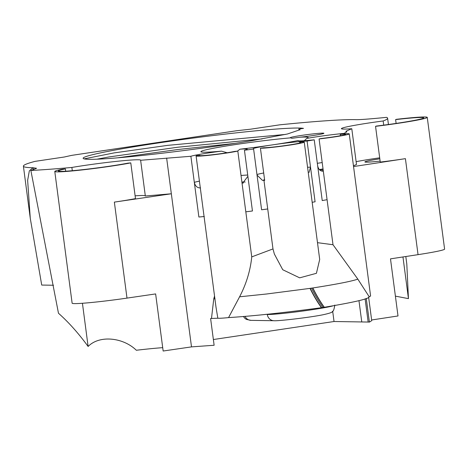 <?xml version="1.0" encoding="UTF-8"?>
<svg xmlns="http://www.w3.org/2000/svg" width="468" height="468" viewBox="0 0 468 468"><rect width="100%" height="100%" fill="white"/><g stroke="black" fill="none" stroke-linecap="round" stroke-linejoin="round"><path stroke-width="0.7" d="M199.772 155.37L196.32 155.756A22.733 1.152 -7.5 0 0 196.098 155.961A22.733 1.152 -7.5 0 0 212.56 154.908A22.733 1.152 -7.5 0 0 237.82 151.082L234.369 151.468A19.124 0.965 172.5 0 1 216.216 154.276A19.124 0.965 172.5 0 1 200.737 155.663A19.124 0.965 172.5 0 1 199.672 155.487A19.124 0.965 172.5 0 1 199.772 155.37L199.801 155.575M65.385 168.913L62.536 169.17A43.308 2.194 -7.5 0 0 54.785 171.469A43.308 2.194 -7.5 0 0 83.298 169.796A43.308 2.194 -7.5 0 0 130.783 162.887L127.934 163.151A39.698 2.007 172.5 0 1 90.693 168.737A39.698 2.007 172.5 0 1 60.571 171.364A39.698 2.007 172.5 0 1 58.365 171.001A39.698 2.007 172.5 0 1 65.385 168.913L65.69 171.2M227.15 152.744L221.463 151.152A54.13 2.738 172.5 0 1 203.872 152.199A54.13 2.738 172.5 0 1 200.953 151.831A54.13 2.738 172.5 0 1 231.461 145.174A54.13 2.738 172.5 0 1 290.692 137.849A16.959 0.86 172.5 0 1 290.3 137.756A16.959 0.86 172.5 0 1 303.802 135.082A16.959 0.86 172.5 0 1 322.967 133.134A16.959 0.86 172.5 0 1 323.891 133.333A16.959 0.86 172.5 0 1 300.321 137.183A54.13 2.738 172.5 0 1 305.195 137.071A54.13 2.738 172.5 0 1 308.155 137.715A54.13 2.738 172.5 0 1 306.745 138.423L304.299 140.716M290.692 137.849L291.769 138.312L300.321 137.183M239.949 149.21A28.87 1.462 172.5 0 1 245.653 148.959A28.87 1.462 172.5 0 1 247.262 149.222A28.87 1.462 172.5 0 1 244.448 150.24L253.609 149.035A28.87 1.462 172.5 0 1 253.089 148.836A28.87 1.462 172.5 0 1 274.792 144.542A28.87 1.462 172.5 0 1 307.084 141.055L314.233 139.821A28.87 1.462 172.5 0 1 298.087 140.622A28.87 1.462 172.5 0 1 298.134 140.523A54.13 2.738 172.5 0 1 239.949 149.21L237.487 151.117M379.823 158.816A24.359 1.234 -7.5 0 0 364.876 161.94A24.359 1.234 -7.5 0 0 366.228 162.162A24.359 1.234 -7.5 0 0 380.121 161.086M72.3 170.703L71.867 167.45A43.308 2.194 172.5 0 1 138.247 159.769A43.308 2.194 172.5 0 1 140.657 160.167A43.308 2.194 172.5 0 1 140.628 160.272L190.886 156.277L194.319 182.362A28.87 1.462 172.5 0 1 199.415 181.151M145.302 195.811A43.308 2.194 -7.5 0 0 142.951 195.501A43.308 2.194 -7.5 0 0 135.117 195.829M200.556 187.92C197.291 188.001 195.214 186.147 194.319 182.362L198.882 217.023L204.317 216.503M190.886 156.277A28.87 1.462 172.5 0 1 221.463 151.152M303.51 128.384A111.87 5.663 -7.5 0 0 298.736 128.045A111.87 5.663 -7.5 0 0 175.102 140.54A111.87 5.663 -7.5 0 0 83.128 158.283A111.87 5.663 -7.5 0 0 89.347 159.313A111.87 5.663 -7.5 0 0 104.809 158.787C137.984 156.721 206.64 148.297 251.942 140.646L287.405 134.006L300.035 129.724L298.654 129.063L303.51 128.384M84.105 158.874L114.063 152.907L167.684 145.361L285.521 134.421M264.572 179.665A22.733 1.152 -7.5 0 0 263.958 180.367L272.984 248.923L274.365 254.054L282.742 269.738L299.672 277.84L316.421 273.306L319.697 259.442L304.253 142.096A22.733 1.152 -7.5 0 0 302.989 141.892L299.608 142.395L299.69 143.015M253.609 149.035L257.043 175.12L262.484 180.391L263.958 180.367A22.733 1.152 -7.5 0 0 264.666 180.402L260.43 148.245A22.733 1.152 -7.5 0 0 285.556 145.706A22.733 1.152 -7.5 0 0 304.253 142.096M322.785 171.165A22.733 1.152 -7.5 0 0 323.312 171.107L333.005 244.729L357.844 279.144L369.1 296.613A22.733 1.152 -7.5 0 0 370.592 295.992L349.251 133.889A22.733 1.152 -7.5 0 0 347.987 133.678A22.733 1.152 -7.5 0 0 342.184 133.977L340.265 134.392L340.441 135.726M340.265 134.392A19.124 0.965 172.5 0 1 345.671 134.357A19.124 0.965 172.5 0 1 321.007 138.534L319.088 138.949A22.733 1.152 -7.5 0 0 349.251 133.889M319.088 138.949L323.318 171.107A22.733 1.152 -7.5 0 1 323.312 171.107L323.055 171.148M321.036 170.832A14.256 0.72 -7.5 0 0 323.259 170.633M371.633 319.983L398.005 315.959L390.487 258.857L418.047 254.65A43.308 2.194 -7.5 0 0 444.6 249.111L427.255 117.374A43.308 2.194 -7.5 0 0 424.85 116.977A43.308 2.194 -7.5 0 0 396.49 119.311L395.618 119.603L396.115 123.412M395.618 119.603A39.698 2.007 172.5 0 1 423.68 117.842A39.698 2.007 172.5 0 1 376.418 126.05L375.547 126.342A43.308 2.194 -7.5 0 0 427.255 117.374M375.547 126.342L380.25 162.074A43.308 2.194 -7.5 0 0 405.411 158.652L353.551 166.561M402.96 256.955L408.447 298.637L395.396 296.133M379.694 157.827A43.308 2.194 -7.5 0 0 356.125 161.659M344.091 133.836L344.033 133.409L346.858 131.818L345.87 131.28L351.79 128.741L356.493 164.473L353.451 165.783M323.101 169.439A14.256 0.72 -7.5 0 0 319.779 170.036M130.783 162.887L135.486 198.619A43.308 2.194 172.5 0 1 114.356 202.112L171.341 193.775L145.332 196.004L140.628 160.272M332.678 311.202L334.035 321.51L213.373 339.528M405.815 256.517L406.803 264.016L408.447 298.637M162.712 347.665A52.72 2.668 -7.5 0 0 136.34 350.257C123.254 337.451 99.473 334.795 88.119 346.466C78.507 333.31 68.62 322.236 58.471 313.238L30.865 170.463A195.232 9.875 -7.5 0 0 71.867 167.45M54.785 171.469L72.13 303.205A43.308 2.194 -7.5 0 0 126.992 298.11L155.633 293.922L163.151 351.023L191.5 346.882L166.637 158.044M191.5 346.882L214.128 345.261L210.606 318.532L211.489 318.451L213.771 298.836L214.49 296.232M366.257 298.403L369.381 322.113L371.721 320.656L368.632 297.215M334.035 321.51L368.158 322.048A130.666 6.611 -7.5 0 1 369.375 322.078M88.119 346.466L82.432 303.276M53.492 285.246L41.716 285.059L30.262 218.275L23.4 166.146A172.113 8.711 172.5 0 1 35.006 161.378L64.373 156.996A144.349 7.301 -7.5 0 1 71.984 155.323L236.358 130.777A144.349 7.301 -7.5 0 1 250.462 129.209L279.823 124.821A172.113 8.711 172.5 0 1 355.113 119.627C358.236 119.878 368.714 119.118 386.545 117.357A195.232 9.875 -7.5 0 1 387.603 118.199A195.232 9.875 -7.5 0 1 383.163 120.966A43.308 2.194 172.5 0 0 341.388 128.677A43.308 2.194 172.5 0 0 351.79 128.741M369.1 296.613C370.363 298.496 355.44 302.047 324.33 307.271L321.463 307.704C283.304 312.817 252.328 316.116 228.554 317.602A22.733 1.152 -7.5 0 1 217.836 318.222L211.489 318.451M299.684 129.589L298.654 129.063M96.929 159.19L108.664 156.996L177.822 147.221L262.174 138.914M298.666 129.168L300.011 129.899M117.842 157.792L178.121 149.485L234.626 143.424M217.836 318.222L216.011 307.213L196.098 155.961M237.82 151.082L251.749 256.885C250.374 270.574 246.32 283.883 239.593 296.8L228.554 317.602M239.593 296.8L266.596 293.998L309.991 288.387A144.349 46.695 81.5 0 0 321.463 307.704M213.771 298.836L215.034 298.748M324.33 307.271A144.349 46.695 81.5 0 1 312.858 287.96M357.844 279.144L356.944 279.425C350.298 281.566 335.568 284.415 312.753 287.972L309.991 288.387M324.178 307.3A144.349 46.695 81.5 0 1 312.7 287.978M245.817 211.828L252.445 210.986L244.448 150.24M251.749 256.885L272.984 248.923M317.491 242.676L333.005 244.729M314.233 139.821L322.23 200.567L327.073 199.696M312.174 202.287L315.081 201.802L307.084 141.055M306.745 138.423A28.87 1.462 172.5 0 1 344.033 133.409M30.865 170.463L36.562 168.304L32.971 167.731A172.113 8.711 172.5 0 1 23.4 166.146M323.312 171.107C320.475 171.387 318.591 169.65 317.667 165.906M307.57 167.292A28.87 1.462 172.5 0 1 310.518 167.14L309.003 172.499M247.882 176.325L242.699 183.134L242.055 183.24A22.733 1.152 -7.5 0 0 243.483 182.912M383.713 125.132L383.163 120.966M32.959 167.731L29.332 170.855L27.641 180.32L30.262 218.275M299.608 142.395A19.124 0.965 172.5 0 1 300.672 142.57A19.124 0.965 172.5 0 1 284.948 145.601A19.124 0.965 172.5 0 1 263.812 147.736L260.43 148.245M241.038 175.482A28.87 1.462 172.5 0 1 247.712 175.055M245.197 182.058A22.733 1.152 -7.5 0 0 244.15 181.976A22.733 1.152 -7.5 0 0 241.897 182.029M418.047 254.65L405.411 158.652M323.037 168.966A22.733 1.152 -7.5 0 0 319.287 169.551M126.992 298.11L114.356 202.112M358.962 300.631L361.77 321.949M365.104 298.824L368.158 322.048M264.9 314.478L267.281 314.239M334.784 305.054C334.134 309.447 333.327 311.6 332.356 311.507C332.666 312.261 329.548 313.344 322.99 314.765C309.611 317.503 277.77 321.194 273.955 320.72A7.219 6.821 -89.1 0 1 267.316 314.514A35.006 1.773 -7.5 0 0 299.894 311.431A35.006 1.773 -7.5 0 0 332.713 305.943M323.019 307.47A144.337 46.695 81.5 0 1 311.548 288.153M321.68 307.669A144.349 46.695 81.5 0 1 310.208 288.352M267.719 208.956L261.606 209.781L257.043 175.12M256.973 174.587A28.87 1.462 172.5 0 1 263.689 172.99M317.327 163.309A28.87 1.462 172.5 0 1 322.195 162.566M245.021 316.321A7.219 6.821 90.9 0 0 251.035 320.358L246.46 319.433L245.121 318.573L243.331 316.467M32.971 167.772L33.573 169.744M388.434 124.5L387.603 118.199M251.035 320.358L273.955 320.72"/></g></svg>
